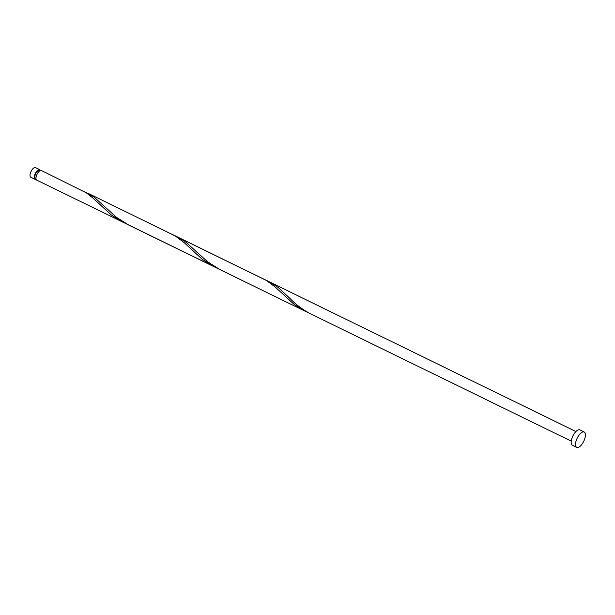<?xml version="1.0" encoding="UTF-8"?>
<svg xmlns="http://www.w3.org/2000/svg" width="615" height="615" viewBox="0 0 615 615"><rect width="100%" height="100%" fill="white"/><g stroke="black" fill="none" stroke-linecap="round" stroke-linejoin="round"><path stroke-width="0.92" d="M34.986 179.273L30.765 177.212A5.335 2.268 -64 0 1 30.75 172.138A5.335 2.268 -64 0 1 35.455 167.618L39.675 169.679A5.335 2.268 116 0 0 34.97 174.199A5.335 2.268 116 0 0 34.986 179.273A5.335 2.268 116 0 0 36.077 179.234M39.721 170.893L39.206 170.639A4.274 1.814 116 0 0 35.447 174.253A4.274 1.814 116 0 0 35.455 178.312L35.97 178.565M576.724 447.382L572.38 445.26A8.541 3.621 -64 0 1 572.357 437.15A8.541 3.621 -64 0 1 579.884 429.908L584.227 432.03A8.541 3.621 -64 0 1 584.25 440.148A8.541 3.621 -64 0 1 576.724 447.382A8.541 3.621 -64 0 1 576.701 439.271A8.541 3.621 -64 0 1 584.227 432.03M122.892 222.2L111.1 214.804L92.581 197.776L86.192 192.749L41.413 170.524A5.335 2.268 116 0 0 36.708 175.052A5.335 2.268 116 0 0 36.623 180.064L217.064 268.094M176.036 236.429L185.03 241.395L207.701 261.844L219.932 269.585L128.704 225.036L116.466 217.295L93.803 196.846L84.808 191.88M87.776 193.172L175.206 235.945L183.816 242.325L202.327 259.353L214.12 266.749M173.192 234.876L266.433 280.494L275.043 286.874L293.555 303.902L301.996 309.529L308.292 312.643M571.25 441.14L310.406 313.765A5.335 2.268 116 0 1 310.306 313.712C302.772 309.66 296.169 304.756 290.495 298.982L278.387 287.597L270.231 282.27L575.932 431.546M40.321 170.563A5.335 2.268 116 0 0 39.675 169.679M219.932 269.585L305.348 311.298M179.003 237.721L270.231 282.27"/></g></svg>
